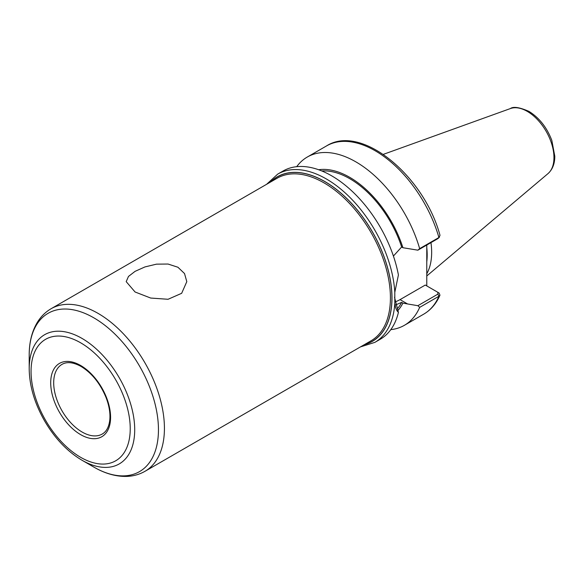 <?xml version="1.0" encoding="UTF-8"?>
<svg xmlns="http://www.w3.org/2000/svg" width="584" height="584" viewBox="0 0 584 584"><rect width="100%" height="100%" fill="white"/><g stroke="black" fill="none" stroke-linecap="round" stroke-linejoin="round"><path stroke-width="0.88" d="M135.072 291.993L126.195 281.641L128.487 276.429L135.072 271.356L144.941 266.932L156.497 264.151L168.061 264.041L177.93 267.246L184.515 273.538L186.807 281.641L181.66 293.307L168.068 299.278L150.708 298.052L135.072 291.993M390.798 329.632A97.141 56.086 -120 0 0 404.42 325.295A97.141 56.086 -120 0 0 419.655 307.381L438.92 296.256L439.956 295.212L439.19 293.146L437.883 292.328M417.874 305.695L407.566 303.957L400.047 299.621L425.283 285.05L437.752 292.248L437.964 294.095L417.874 305.695L419.655 307.381M407.566 303.957L402.916 303.111L401.646 302.381L395.521 304.972M398.12 310.279A82.512 47.64 -120 0 0 402.916 303.111M426.78 245.032L426.78 285.919M393.412 256.055L401.646 246.988L402.916 247.718L417.874 250.178L437.964 238.579L438.92 237.52A97.141 56.086 -120 0 0 326.544 145.92C361.379 123.618 423.926 175.638 440 235.323L438.92 237.52L419.655 248.638A97.141 56.086 -120 0 0 307.279 157.045A97.141 56.086 -120 0 0 296.716 166.674M402.916 247.718A82.512 47.64 -120 0 0 318.652 169.747M419.655 248.638L417.874 250.178M277.714 174.112A97.141 56.086 -120 0 1 326.281 178.923A97.141 56.086 -120 0 1 394.806 292.307L398.412 274.962A97.141 56.086 -120 0 0 350.217 189.486A97.141 56.086 -120 0 0 283.087 171.01L277.714 174.112L266.589 184.318M360.452 346.903L374.855 342.37L380.228 339.267A97.141 56.086 -120 0 0 398.412 312.389L394.529 297.241M374.855 342.37A97.141 56.086 -120 0 0 394.806 303.3C395.317 307.6 396.514 310.63 398.412 312.389M394.806 292.314L394.806 303.293M437.964 238.579L439.526 237.053M400.047 299.621A34.003 19.63 -60 0 1 394.886 301.957M439.19 293.146L437.942 292.365M397.303 308.827A80.884 46.698 -120 0 0 401.646 302.381M426.78 273.765A67.299 38.851 -120 0 0 431.656 252.346A67.299 38.851 -120 0 0 430.963 242.615M401.646 246.988A80.884 46.698 -120 0 0 321.799 170.951M29.2 368.847C29.434 385.885 34.536 403.201 44.515 420.787C54.772 438.314 67.248 451.461 81.957 460.221A74.606 43.077 -120 0 0 134.707 429.758A74.606 43.077 -120 0 0 81.957 338.384A74.606 43.077 -120 0 0 29.2 368.847L29.2 355.138C29.171 342.406 31.879 331.478 37.34 322.353C40.887 316.557 45.479 312.009 51.115 308.717A93.871 54.195 -120 0 1 98.046 313.367A93.871 54.195 -120 0 1 164.425 428.335A93.871 54.195 -120 0 1 144.985 471.303L370.979 340.83A93.871 54.195 -120 0 0 390.419 297.855A93.871 54.195 -120 0 0 324.047 182.887A93.871 54.195 -120 0 0 277.108 178.244L51.115 308.717M439.956 295.212C436.284 303.643 430.861 309.965 423.685 314.177A97.141 56.086 -120 0 0 438.92 296.256L437.964 294.095M364.321 344.669A95.031 54.867 -120 0 0 391.988 297.898A95.031 54.867 -120 0 0 324.792 181.514A95.031 54.867 -120 0 0 270.45 182.084M426.794 261.705A67.299 38.851 -120 0 0 427.181 254.938A67.299 38.851 -120 0 0 426.78 247.616M553.961 157.629A37.763 21.805 -120 0 0 527.257 111.376A37.763 21.805 -120 0 0 510.423 108.551C513.336 106.346 519.512 107.288 528.936 111.376C539.244 117.764 546.872 127.443 551.829 140.415L554.8 156.227C554.807 163.702 552.537 169.499 547.989 173.616A37.763 21.805 -120 0 0 553.961 157.629M364.664 344.472A94.922 54.808 -120 0 0 391.915 297.855A94.922 54.808 -120 0 0 324.792 181.595A94.922 54.808 -120 0 0 270.793 181.887M81.957 460.221L93.827 467.076A91.396 52.764 -120 0 0 158.454 429.758A91.396 52.764 -120 0 0 93.827 317.827A91.396 52.764 -120 0 0 29.2 355.138M130.232 428.692A70.124 40.486 -120 0 0 80.643 342.801A70.124 40.486 -120 0 0 31.054 371.431A70.124 40.486 -120 0 0 80.643 457.316A70.124 40.486 -120 0 0 130.232 428.692M110.58 417.348A42.34 24.448 -120 0 0 80.643 365.489A42.34 24.448 -120 0 0 50.706 382.776A42.34 24.448 -120 0 0 80.643 434.635A42.34 24.448 -120 0 0 110.58 417.348M53.691 382.776A40.23 23.229 -120 0 0 71.248 423.261A40.23 23.229 -120 0 0 102.251 434.036C106.485 431.613 109.011 426.846 109.814 419.728C110.405 413.005 109.142 405.588 106.025 397.463C100.178 383.418 91.863 373.081 81.081 366.453C73.307 362.219 66.956 361.518 62.021 364.358A40.23 23.229 -120 0 0 53.691 382.776M423.685 314.177L404.42 325.295M326.544 145.92L307.279 157.045M437.168 291.912L438.635 292.759M510.423 108.551L383.33 154.358M547.989 173.616L426.78 275.969M93.827 467.076C104.835 473.463 115.654 476.581 126.29 476.42C133.086 476.245 139.313 474.536 144.985 471.303"/></g></svg>
